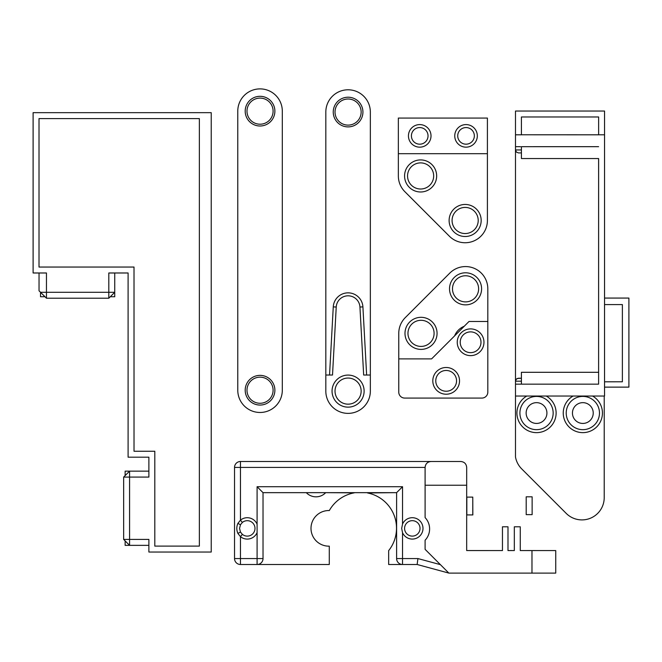 <?xml version="1.0" encoding="UTF-8"?>
<svg xmlns="http://www.w3.org/2000/svg" width="662" height="662" viewBox="0 0 662 662"><rect width="100%" height="100%" fill="white"/><g stroke="black" fill="none" stroke-linecap="round" stroke-linejoin="round"><path stroke-width="0.99" d="M329.544 375.031L332.514 375.031L336.23 307.044A11.875 11.875 0 0 1 348.088 295.815A11.875 11.875 0 0 1 359.946 307.044L363.661 375.031L366.632 375.031L362.908 306.887A14.845 14.845 0 0 0 348.088 292.852A14.845 14.845 0 0 0 333.267 306.887L329.544 375.031L325.82 375.031L325.82 112.06A22.268 22.268 0 0 1 348.088 89.792A22.268 22.268 0 0 1 370.348 112.06L370.348 391.11A22.268 22.268 0 0 1 348.088 413.378A22.268 22.268 0 0 1 325.82 391.11L325.82 375.031M366.632 375.031L370.348 375.031M362.925 112.06A14.845 14.845 0 0 0 340.665 99.201A14.845 14.845 0 0 0 340.665 124.911A14.845 14.845 0 0 0 362.925 112.06M364.117 391.11A16.029 16.029 0 0 0 340.069 377.232A16.029 16.029 0 0 0 340.069 404.995A16.029 16.029 0 0 0 364.117 391.11M361.146 391.11A13.066 13.066 0 0 1 341.551 402.422A13.066 13.066 0 0 1 341.551 379.798A13.066 13.066 0 0 1 361.146 391.11M361.146 112.06A13.066 13.066 0 0 1 341.551 123.372A13.066 13.066 0 0 1 341.551 100.748A13.066 13.066 0 0 1 361.146 112.06M237.774 390.216A22.268 22.268 0 0 0 260.042 412.476A22.268 22.268 0 0 0 282.31 390.216L282.31 111.158A22.268 22.268 0 0 0 260.042 88.89A22.268 22.268 0 0 0 237.774 111.158L237.774 390.216M246.984 390.216A13.066 13.066 0 0 1 266.571 378.904A13.066 13.066 0 0 1 266.571 401.528A13.066 13.066 0 0 1 246.984 390.216M245.197 390.216A14.845 14.845 0 0 0 267.465 403.067A14.845 14.845 0 0 0 267.465 377.357A14.845 14.845 0 0 0 245.197 390.216M245.197 111.158A14.845 14.845 0 0 0 267.465 124.009A14.845 14.845 0 0 0 267.465 98.299A14.845 14.845 0 0 0 245.197 111.158M246.984 111.158A13.066 13.066 0 0 1 266.571 99.846A13.066 13.066 0 0 1 266.571 122.47A13.066 13.066 0 0 1 246.984 111.158M478.618 288.822A13.066 13.066 0 0 1 459.023 300.143A13.066 13.066 0 0 1 459.023 277.51A13.066 13.066 0 0 1 478.618 288.822M481.588 288.822A16.029 16.029 0 0 0 457.541 274.945A16.029 16.029 0 0 0 457.541 302.708A16.029 16.029 0 0 0 481.588 288.822M464.219 326.275A17.22 17.22 0 0 0 454.612 335.874M487.82 321.484L487.82 288.822A22.268 22.268 0 0 0 449.812 273.083L405.285 317.611A22.268 22.268 0 0 0 398.764 333.358L398.764 358.887L431.599 358.887L469.01 321.484L487.82 321.484L487.82 392.136A5.941 5.941 0 0 1 481.886 398.077L404.697 398.077A5.941 5.941 0 0 1 398.764 392.136L398.764 358.887M437.061 333.358A16.029 16.029 0 0 0 413.014 319.473A16.029 16.029 0 0 0 413.014 347.244A16.029 16.029 0 0 0 437.061 333.358M434.09 333.358A13.066 13.066 0 0 1 414.495 344.67A13.066 13.066 0 0 1 414.495 322.046A13.066 13.066 0 0 1 434.09 333.358M483.963 342.262A13.356 13.356 0 0 0 463.921 330.694A13.356 13.356 0 0 0 463.921 353.831A13.356 13.356 0 0 0 483.963 342.262M480.993 342.262A10.393 10.393 0 0 1 465.411 351.257A10.393 10.393 0 0 1 465.411 333.267A10.393 10.393 0 0 1 480.993 342.262M459.527 380.857A13.356 13.356 0 0 0 439.485 369.288A13.356 13.356 0 0 0 439.485 392.425A13.356 13.356 0 0 0 459.527 380.857M456.557 380.857A10.393 10.393 0 0 1 440.966 389.852A10.393 10.393 0 0 1 440.966 371.854A10.393 10.393 0 0 1 456.557 380.857M454.753 135.875A11.279 11.279 0 0 0 471.675 145.648A11.279 11.279 0 0 0 471.675 126.103A11.279 11.279 0 0 0 454.753 135.875M457.723 135.875A8.316 8.316 0 0 1 470.194 128.676A8.316 8.316 0 0 1 470.194 143.075A8.316 8.316 0 0 1 457.723 135.875M487.406 118.068L487.406 153.692L398.35 153.692L398.35 118.068L487.406 118.068M408.446 135.875A11.279 11.279 0 0 0 425.368 145.648A11.279 11.279 0 0 0 425.368 126.103A11.279 11.279 0 0 0 408.446 135.875M411.408 135.875A8.316 8.316 0 0 1 423.879 128.676A8.316 8.316 0 0 1 423.879 143.075A8.316 8.316 0 0 1 411.408 135.875M449.117 220.487A16.029 16.029 0 0 0 473.156 234.365A16.029 16.029 0 0 0 473.156 206.602A16.029 16.029 0 0 0 449.117 220.487M452.08 220.487A13.066 13.066 0 0 1 471.675 209.167A13.066 13.066 0 0 1 471.675 231.799A13.066 13.066 0 0 1 452.08 220.487M487.406 153.692L487.406 220.487A22.268 22.268 0 0 1 449.399 236.226L404.871 191.699A22.268 22.268 0 0 1 398.35 175.951L398.35 153.692M404.581 175.951A16.029 16.029 0 0 0 428.628 189.837A16.029 16.029 0 0 0 428.628 162.066A16.029 16.029 0 0 0 404.581 175.951M407.552 175.951A13.066 13.066 0 0 1 427.147 164.639A13.066 13.066 0 0 1 427.147 187.263A13.066 13.066 0 0 1 407.552 175.951M573.11 396.033A19.595 19.595 0 0 0 579.465 432.344A19.595 19.595 0 0 0 592.573 396.033M566.217 413.038A16.624 16.624 0 0 1 591.158 398.64A16.624 16.624 0 0 1 591.158 427.437A16.624 16.624 0 0 1 566.217 413.038M526.795 396.033A19.595 19.595 0 0 0 533.15 432.344A19.595 19.595 0 0 0 546.258 396.033M521.424 149.943L515.483 149.943L516.352 152.045L518.454 152.914L516.352 152.045L515.483 149.943L515.483 456.929A22.268 22.268 0 0 0 521.681 468.862L566.209 513.389A22.268 22.268 0 0 0 604.216 497.65L604.216 396.033M519.902 413.038A16.624 16.624 0 0 1 544.843 398.64A16.624 16.624 0 0 1 544.843 427.437A16.624 16.624 0 0 1 519.902 413.038M518.454 152.914L521.416 152.914M515.483 149.943L515.483 111.042L604.547 111.042L604.547 134.8L521.424 134.783L598.63 134.825L598.63 116.967L521.416 116.967L521.424 134.808L515.483 134.808L521.416 134.8M515.483 381.188L516.352 379.094L518.454 378.225L521.416 378.225L517.163 378.515L515.938 379.616L515.483 381.188L521.416 381.188M598.605 158.549L598.605 384.159L598.63 158.549L521.416 158.549L521.424 146.683L598.605 146.674L533.655 146.674M598.63 372.301L521.416 372.301L521.416 384.159L598.605 384.159L515.483 384.159M604.547 381.8L622.379 381.792L622.379 304.586L604.538 304.586L604.547 396.033L515.483 396.033M604.547 304.586L604.547 134.8M604.547 387.129L628.9 387.129L628.9 298.065L604.547 298.065M526.141 413.038A10.393 10.393 0 0 0 541.723 422.042A10.393 10.393 0 0 0 541.723 404.043A10.393 10.393 0 0 0 526.141 413.038M572.448 413.038A10.393 10.393 0 0 0 588.038 422.042A10.393 10.393 0 0 0 588.038 404.043A10.393 10.393 0 0 0 572.448 413.038M515.483 146.658L520.481 146.674M402.537 564.496A5.941 5.941 0 0 1 396.604 558.562L396.604 492.66L396.604 558.562A5.941 5.941 0 0 0 402.537 564.496L417.134 564.496L417.929 558.562L402.537 558.562L402.537 564.496L388.66 564.496L388.66 550.627A35.922 35.922 0 0 0 367.567 492.967L393.931 492.66L367.567 492.967M417.134 564.496L448.853 573.093L417.134 564.496M402.537 532.736A10.691 10.691 0 0 0 418.88 536.816A10.691 10.691 0 0 0 418.88 519.968A10.691 10.691 0 0 0 402.537 524.039L401.677 528.392L402.537 532.736L402.537 558.562L396.604 558.562M402.537 524.039L402.546 486.719L396.604 492.66L393.931 492.66M402.546 486.719L257.088 486.719L257.088 524.18A10.691 10.691 0 0 0 240.463 520.158L240.463 461.488A5.941 5.941 0 0 0 234.53 467.422L425.095 467.422L425.103 517.601A16.476 16.476 0 0 1 425.112 517.61A16.476 16.476 0 0 1 425.103 540.242L425.103 549.344L448.869 573.11L555.741 573.11L555.741 550.569L531.975 550.577L531.975 573.11M520.266 550.569L531.975 550.577L520.266 550.577L520.266 526.795L514.324 526.795L514.333 550.577L507.994 550.569L507.994 526.795L507.994 550.569M524.552 550.569L528.185 550.569M521.424 550.569L534.664 550.569M527.647 550.552L531.106 550.552M533.274 550.569L532.38 550.552M508.391 550.577L514.333 550.569M240.463 461.488L460.744 461.488C464.343 461.844 466.321 463.822 466.685 467.413L466.677 550.561L502.458 550.569L502.458 526.795L507.994 526.795M466.71 485.238L425.112 485.238L425.112 517.61M242.358 522.45A7.721 7.721 0 0 1 252.901 523.112A7.721 7.721 0 0 1 252.901 533.68A7.721 7.721 0 0 1 242.358 534.35L240.463 532.041L239.553 528.4L240.463 524.759L242.358 522.45L240.463 520.158L237.898 523.385C236.45 526.729 236.45 530.072 237.898 533.415L240.463 536.642A10.691 10.691 0 0 0 257.088 532.62L257.088 558.562L263.029 558.562A5.941 5.941 0 0 1 257.088 564.496A5.941 5.941 0 0 0 263.029 558.562L263.029 492.66L396.604 492.66M242.358 534.35L240.463 536.642L240.463 558.562L257.088 558.562L257.088 564.496L240.463 564.496A5.941 5.941 0 0 1 234.53 558.562L240.463 558.562L240.463 564.496M257.088 486.719L263.029 492.66L306.307 492.66A13.356 13.356 0 0 0 325.696 492.66L354.269 492.842A35.922 35.922 0 0 0 329.32 510.543A17.816 17.816 0 0 0 310.999 528.334A17.816 17.816 0 0 0 329.287 546.158L329.287 564.496L257.088 564.496M354.269 492.842L325.696 492.66M535.111 550.569L534.664 550.544M404.581 528.392A7.721 7.721 0 0 1 416.166 521.706A7.721 7.721 0 0 1 416.166 535.078A7.721 7.721 0 0 1 404.581 528.392M234.53 467.422L234.53 558.562M533.349 550.569L534.068 550.544M257.088 524.18L257.088 532.62M425.095 467.422C425.451 463.822 427.429 461.844 431.028 461.488L431.045 461.488C427.445 461.844 425.467 463.822 425.103 467.422L425.112 485.238M472.767 497.121L472.767 514.92L466.834 514.92L466.826 497.112L472.767 497.112L472.842 514.928L466.834 514.92M510.576 550.544L511.867 550.544M466.677 527.548L466.677 509.732M532.132 514.631L532.132 496.814L526.199 496.814L526.199 514.631L532.132 514.631M125.135 540.912L125.135 545.356L129.587 545.356L129.578 539.414L148.884 539.422L148.884 552.034L211.228 552.034L211.228 112.664L33.108 112.664L33.108 272.984L46.464 272.984L46.456 292.281L108.808 292.281L108.808 272.984L128.097 272.984L128.097 457.185L148.884 457.185L148.884 477.079L129.578 477.087L129.578 539.414L123.653 539.422L123.653 477.079L129.578 477.079L129.587 471.145L148.884 471.145M39.017 118.589L199.353 118.589L39.017 118.589L39.017 267.051L134.014 267.051L134.022 451.261L154.8 451.261L134.022 451.261M154.8 546.109L199.353 546.109L154.8 546.109L154.8 451.261M123.653 477.079L129.587 471.145L125.135 471.145L125.135 475.597M199.353 118.589L199.353 546.109M114.741 272.984L114.741 292.281L108.8 298.223L46.464 298.223L40.523 292.281L40.523 296.733L44.983 296.733M110.289 296.733L114.741 296.733L114.741 292.281L108.808 292.281L108.8 298.223M39.041 272.984L39.041 290.8L40.523 292.281L46.456 292.281L46.464 298.223M148.884 545.356L129.587 545.356L123.653 539.422M336.23 307.044L333.267 306.887M359.946 307.044L362.908 306.887M440.412 564.653L417.929 558.562M531.106 550.569L532.256 550.569M525.885 550.569L524.089 550.569M240.463 524.759L237.898 523.385M237.898 533.415L240.463 532.041M511.362 550.569L513.687 550.569"/></g></svg>
